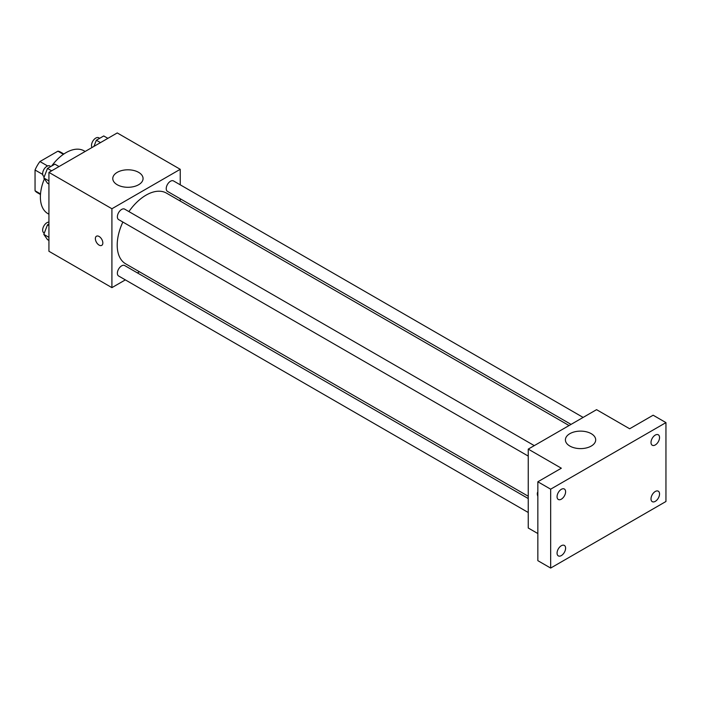<?xml version="1.0" encoding="UTF-8"?>
<svg xmlns="http://www.w3.org/2000/svg" width="701" height="701" viewBox="0 0 701 701"><rect width="100%" height="100%" fill="white"/><g stroke="black" fill="none" stroke-linecap="round" stroke-linejoin="round"><path stroke-width="1.05" d="M47.598 165.962L39.939 161.545L57.911 151.171A23.378 13.503 120 0 1 60.619 152.135L63.861 154.001M40.518 193.932L35.05 190.768A23.378 13.503 120 0 0 37.241 192.635L40.474 194.501M35.05 190.768L35.05 170.019A23.378 13.503 120 0 1 39.939 161.545M42.708 174.435L35.05 170.019M63.388 154.325L57.911 151.171M44.4 178.825A36.233 20.916 120 0 0 40.386 197.034A36.233 20.916 120 0 0 47.896 213.621L48.93 214.217M85.163 151.46L84.12 150.864A36.233 20.916 120 0 0 51.655 166.023M125.348 279.883L111.915 287.638L48.93 251.273L48.93 172.385L117.251 132.936L180.236 169.3L180.236 184.81M139.411 271.76L137.422 272.908M122.868 222.042A40.824 23.571 120 0 0 117.207 245.131A40.824 23.571 120 0 0 125.663 263.821L528.239 496.247M569.063 425.542L166.479 193.117A40.824 23.571 120 0 0 128.905 211.579M180.236 198.76L180.236 201.056M111.915 287.638L111.915 208.749L180.236 169.3M583.127 417.419L173.515 180.937A6.037 3.487 120 0 0 168.862 182.549A6.037 3.487 120 0 0 166.225 188.63A6.037 3.487 120 0 0 167.478 191.391L571.052 424.394M528.239 498.542L124.664 265.539A6.037 3.487 120 0 0 120.011 267.16A6.037 3.487 120 0 0 117.374 273.241A6.037 3.487 120 0 0 118.627 276.001L528.239 512.492M528.239 456.088L118.627 219.597A6.037 3.487 -60 0 1 118.627 212.622A6.037 3.487 -60 0 1 124.664 209.135L534.276 445.626M111.915 208.749L48.93 172.385M117.216 184.731A15.142 8.745 180 0 1 112.782 178.545A15.142 8.745 180 0 1 127.924 169.8A15.142 8.745 180 0 1 143.065 178.545A15.142 8.745 180 0 1 133.716 186.624A15.142 8.745 180 0 1 117.216 184.731M102.837 242.949A5.284 3.049 60 0 1 101.741 245.368A5.284 3.049 60 0 1 96.458 242.318A5.284 3.049 60 0 1 96.458 236.219A5.284 3.049 60 0 1 100.532 237.63A5.284 3.049 60 0 1 102.837 242.949M101.741 245.368A5.284 3.049 60 0 1 96.466 242.318A5.284 3.049 60 0 1 96.458 236.219M537.851 533.549L528.239 528.002L528.239 449.113L596.56 409.664L629.656 428.775L653.139 415.211L665.95 422.607L665.95 501.495L550.662 568.064L537.851 560.669L537.851 481.78L561.335 468.215L528.239 449.113M550.662 568.064L550.662 489.175L537.851 481.78M550.662 489.175L665.95 422.607M569.843 446.046A15.142 8.745 180 0 1 565.4 439.869A15.142 8.745 180 0 1 580.551 431.124A15.142 8.745 180 0 1 595.692 439.869A15.142 8.745 180 0 1 586.343 447.948A15.142 8.745 180 0 1 569.843 446.046M537.851 496.326A5.284 3.049 60 0 1 537.851 491.883A5.284 3.049 60 0 0 537.851 496.317M655.277 444.942A6.037 3.487 -60 0 1 652.254 445.24A6.037 3.487 -60 0 1 651.334 440.403A6.037 3.487 -60 0 1 655.277 435.084A6.037 3.487 -60 0 1 658.292 434.786A6.037 3.487 -60 0 1 659.22 439.623A6.037 3.487 -60 0 1 655.277 444.942M561.335 499.182A6.037 3.487 -60 0 1 558.311 499.48A6.037 3.487 -60 0 1 557.391 494.643A6.037 3.487 -60 0 1 561.335 489.324A6.037 3.487 -60 0 1 564.349 489.018A6.037 3.487 -60 0 1 565.278 493.863A6.037 3.487 -60 0 1 561.335 499.182M561.335 555.586A6.037 3.487 -60 0 1 558.311 555.884A6.037 3.487 -60 0 1 557.391 551.047A6.037 3.487 -60 0 1 561.335 545.728A6.037 3.487 -60 0 1 564.349 545.431A6.037 3.487 -60 0 1 565.278 550.267A6.037 3.487 -60 0 1 561.335 555.586M655.277 501.355A6.037 3.487 -60 0 1 652.254 501.653A6.037 3.487 -60 0 1 651.334 496.807A6.037 3.487 -60 0 1 655.277 491.489A6.037 3.487 -60 0 1 658.292 491.191A6.037 3.487 -60 0 1 659.22 496.028A6.037 3.487 -60 0 1 655.277 501.355M48.93 184.048L47.493 183.224L43.795 177.958L47.493 168.424L54.888 164.157L59.033 166.549M48.93 180.919L43.795 177.958M51.637 170.816L47.493 168.424M50.822 166.505L49.937 165.997A6.037 3.487 120 0 0 45.285 167.609A6.037 3.487 120 0 0 42.647 173.69A6.037 3.487 120 0 0 43.9 176.45L44.294 176.678M93.952 146.386L96.344 140.226L103.739 135.959L107.884 138.342M100.488 142.618L96.344 140.226M99.673 138.299L98.788 137.79A6.037 3.487 120 0 0 94.136 139.411A6.037 3.487 120 0 0 91.498 145.484A6.037 3.487 120 0 0 91.997 147.517M48.93 240.452L47.493 239.628L43.795 234.362L47.493 224.837L48.93 224.005M48.93 237.332L43.795 234.362M48.93 225.661L47.493 224.837M48.93 222.121A6.037 3.487 120 0 0 42.647 230.094A6.037 3.487 120 0 0 43.9 232.863L44.294 233.082"/></g></svg>
